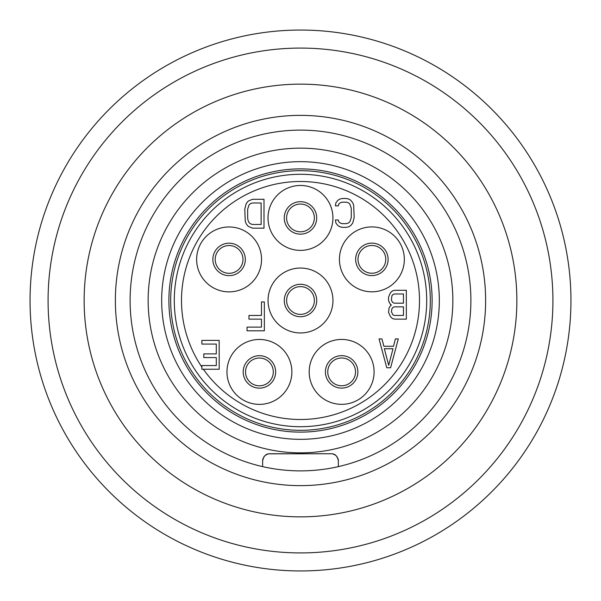 <?xml version="1.0" encoding="UTF-8"?>
<svg xmlns="http://www.w3.org/2000/svg" width="601" height="601" viewBox="0 0 601 601"><rect width="100%" height="100%" fill="white"/><g stroke="black" fill="none" stroke-linecap="round" stroke-linejoin="round"><path stroke-width="0.9" d="M300.5 570.95A270.45 270.45 0 0 0 570.95 300.5A270.45 270.45 0 0 0 300.5 30.05A270.45 270.45 0 0 0 30.05 300.5A270.45 270.45 0 0 0 300.5 570.95M300.5 552.92A252.42 252.42 0 0 0 552.92 300.5A252.42 252.42 0 0 0 300.5 48.08A252.42 252.42 0 0 0 48.08 300.5A252.42 252.42 0 0 0 300.5 552.92M300.5 516.86A216.36 216.36 0 0 0 516.86 300.5A216.36 216.36 0 0 0 300.5 84.14A216.36 216.36 0 0 0 84.14 300.5A216.36 216.36 0 0 0 300.5 516.86M300.5 115.369A185.131 185.131 0 0 0 115.369 300.5A185.131 185.131 0 0 0 300.5 485.631A185.131 185.131 0 0 0 485.631 300.5A185.131 185.131 0 0 0 300.5 115.369M268.857 453.823L331.151 453.755C334.99 453.605 337.394 456.009 338.363 460.967L338.363 466.624A170.383 170.383 0 0 0 300.5 130.116A170.383 170.383 0 0 0 262.637 466.624L262.637 460.967L262.637 466.624A170.383 170.383 0 0 0 338.363 466.624L338.363 460.967A7.212 7.212 0 0 0 337.815 458.21M331.151 453.755L269.849 453.755L331.151 453.755M335.546 455.242L333.097 454.025L335.546 455.242A7.212 7.212 0 0 1 335.816 455.46M335.824 455.475A7.212 7.212 0 0 1 336.477 456.106M336.583 456.219A7.212 7.212 0 0 1 337.259 457.136M268.842 453.823L269.849 453.755C266.01 453.605 263.606 456.009 262.637 460.967A7.212 7.212 0 0 1 263.185 458.21M263.741 457.136A7.212 7.212 0 0 1 264.417 456.219M264.515 456.106A7.212 7.212 0 0 1 265.454 455.242L267.911 454.018L265.454 455.242M300.5 452.853A152.353 152.353 0 0 0 452.853 300.5A152.353 152.353 0 0 0 300.5 148.146A152.353 152.353 0 0 0 148.146 300.5A152.353 152.353 0 0 0 300.5 452.853M300.5 439.331A138.831 138.831 0 0 1 161.669 300.5A138.831 138.831 0 0 1 300.5 161.669A138.831 138.831 0 0 1 439.331 300.5A138.831 138.831 0 0 1 300.5 439.331M300.5 432.119A131.619 131.619 0 0 1 168.881 300.5A131.619 131.619 0 0 1 300.5 168.881A131.619 131.619 0 0 1 432.119 300.5A131.619 131.619 0 0 1 300.5 432.119M259.429 388.141A16.227 16.227 0 0 1 243.195 371.921A16.227 16.227 0 0 1 259.414 355.687A16.227 16.227 0 0 1 275.649 371.906A16.227 16.227 0 0 1 259.429 388.141M259.437 404.368A32.454 32.454 0 0 0 291.876 371.899A32.454 32.454 0 0 0 259.407 339.46A32.454 32.454 0 0 0 226.968 371.929A32.454 32.454 0 0 0 259.437 404.368M341.653 404.338A32.454 32.454 0 0 0 374.092 371.869A32.454 32.454 0 0 0 341.623 339.43A32.454 32.454 0 0 0 309.184 371.899A32.454 32.454 0 0 0 341.653 404.338M300.515 332.954A32.454 32.454 0 0 0 332.954 300.485A32.454 32.454 0 0 0 300.485 268.046A32.454 32.454 0 0 0 268.046 300.515A32.454 32.454 0 0 0 300.515 332.954M229.101 291.876A32.454 32.454 0 0 0 261.54 259.407A32.454 32.454 0 0 0 229.071 226.968A32.454 32.454 0 0 0 196.632 259.437A32.454 32.454 0 0 0 229.101 291.876M300.477 250.377A32.454 32.454 0 0 0 332.924 217.908A32.454 32.454 0 0 0 300.455 185.469A32.454 32.454 0 0 0 268.016 217.938A32.454 32.454 0 0 0 300.477 250.377M371.899 291.816A32.454 32.454 0 0 0 404.338 259.347A32.454 32.454 0 0 0 371.869 226.908A32.454 32.454 0 0 0 339.43 259.377A32.454 32.454 0 0 0 371.899 291.816M201.868 344.08L216.292 344.072L216.292 353.891L203.792 353.899L203.792 357.58L216.292 357.572L216.3 365.551L201.876 365.558L201.876 369.239L219.185 369.239L219.17 340.391L201.861 340.391L201.868 344.08M300.447 174.29A126.21 126.21 0 0 0 174.29 300.553A126.21 126.21 0 0 0 300.553 426.71A126.21 126.21 0 0 0 426.71 300.447A126.21 126.21 0 0 0 300.447 174.29M430.316 300.447A129.816 129.816 0 0 1 300.553 430.316A129.816 129.816 0 0 1 170.684 300.553A129.816 129.816 0 0 1 300.447 170.684A129.816 129.816 0 0 1 430.316 300.447M341.646 388.111A16.227 16.227 0 0 0 357.865 371.876A16.227 16.227 0 0 0 341.631 355.657A16.227 16.227 0 0 0 325.411 371.891A16.227 16.227 0 0 0 341.646 388.111M300.508 316.727A16.227 16.227 0 0 0 316.727 300.492A16.227 16.227 0 0 0 300.492 284.273A16.227 16.227 0 0 0 284.273 300.508A16.227 16.227 0 0 0 300.508 316.727M229.094 275.649A16.227 16.227 0 0 0 245.313 259.414A16.227 16.227 0 0 0 229.079 243.195A16.227 16.227 0 0 0 212.859 259.429A16.227 16.227 0 0 0 229.094 275.649M300.47 234.15A16.227 16.227 0 0 0 316.697 217.915A16.227 16.227 0 0 0 300.462 201.696A16.227 16.227 0 0 0 284.243 217.93A16.227 16.227 0 0 0 300.47 234.15M371.891 275.589A16.227 16.227 0 0 0 388.111 259.354A16.227 16.227 0 0 0 371.876 243.135A16.227 16.227 0 0 0 355.657 259.369A16.227 16.227 0 0 0 371.891 275.589M386.759 367.759L390.605 367.759L398.283 338.904L395.398 338.911L393.482 346.274L383.866 346.281L381.935 338.911L379.051 338.919L386.759 367.759M388.682 365.303L384.347 348.73L393.001 348.73L388.682 365.303M391.439 305.023L390.477 305.639L389.035 308.088L388.554 312.385L390.485 316.682L392.408 318.522L394.812 319.139L406.351 319.131L406.336 290.283L394.797 290.291L392.393 290.907L390.47 292.747L388.554 297.044L388.554 300.109L389.035 301.95L390.477 304.406L391.439 305.023M403.466 315.45L394.331 315.457L392.889 314.841L391.439 311.776L391.92 308.704L392.881 307.479L394.324 306.863L403.459 306.856L403.466 315.45M391.439 299.501L391.92 295.812L392.874 294.588L394.316 293.972L403.451 293.972L403.459 303.174L394.324 303.182L392.881 302.566L391.92 301.341L391.439 299.501M335.418 205.865L338.303 205.858L338.784 204.017L340.226 202.792L342.149 202.176L346.476 202.176L348.4 202.785L349.842 204.017L351.284 208.314L351.292 217.517L349.85 221.814L348.407 223.046L346.484 223.655L342.157 223.662L340.234 223.046L338.791 221.822L338.31 219.981L335.426 219.981L335.906 223.046L337.83 225.503L339.753 226.727L342.157 227.343L346.484 227.343L348.888 226.727L350.811 225.495L352.734 223.039L354.177 217.517L353.688 205.241L352.727 202.785L350.804 200.328L348.88 199.104L346.476 198.495L342.149 198.495L339.745 199.111L337.822 200.336L335.899 202.792L335.418 205.865M252.473 228.155L264.012 228.147L264.004 199.299L252.465 199.307L248.138 201.147L246.215 203.604L244.772 209.125L245.261 221.401L246.222 223.857L248.145 226.314L252.473 228.155M261.127 224.466L252.473 224.474L250.549 223.857L249.107 222.633L248.145 220.792L247.665 218.336L247.657 209.125L249.099 204.828L250.542 203.604L252.465 202.988L261.119 202.988L261.127 224.466M261.458 301.95L261.465 315.457L248.964 315.465L248.964 319.146L261.465 319.139L261.465 327.117L247.041 327.124L247.049 330.805L264.357 330.798L264.342 301.95L261.458 301.95M314.383 300.492A13.883 13.883 0 0 1 300.508 314.383A13.883 13.883 0 0 1 286.617 300.508A13.883 13.883 0 0 1 300.492 286.617A13.883 13.883 0 0 1 314.383 300.492M314.353 217.915A13.883 13.883 0 0 1 300.47 231.806A13.883 13.883 0 0 1 286.587 217.93A13.883 13.883 0 0 1 300.462 204.04A13.883 13.883 0 0 1 314.353 217.915M385.767 259.354A13.883 13.883 0 0 1 371.891 273.245A13.883 13.883 0 0 1 358.001 259.369A13.883 13.883 0 0 1 371.876 245.478A13.883 13.883 0 0 1 385.767 259.354M355.522 371.876A13.883 13.883 0 0 1 341.646 385.767A13.883 13.883 0 0 1 327.755 371.891A13.883 13.883 0 0 1 341.631 358.001A13.883 13.883 0 0 1 355.522 371.876M273.305 371.906A13.883 13.883 0 0 1 259.429 385.797A13.883 13.883 0 0 1 245.539 371.921A13.883 13.883 0 0 1 259.414 358.031A13.883 13.883 0 0 1 273.305 371.906M242.969 259.414A13.883 13.883 0 0 1 229.094 273.305A13.883 13.883 0 0 1 215.203 259.429A13.883 13.883 0 0 1 229.079 245.539A13.883 13.883 0 0 1 242.969 259.414M203.363 369.239A118.998 118.998 0 0 0 419.498 300.455A118.998 118.998 0 0 0 195.408 244.675A118.998 118.998 0 0 0 201.876 367.083"/></g></svg>
